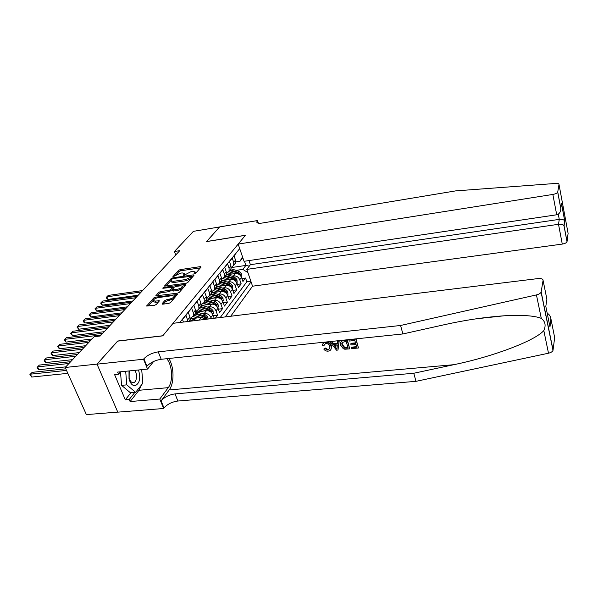 <?xml version="1.0" encoding="UTF-8"?>
<svg xmlns="http://www.w3.org/2000/svg" width="598" height="598" viewBox="0 0 598 598"><rect width="100%" height="100%" fill="white"/><g stroke="black" fill="none" stroke-linecap="round" stroke-linejoin="round"><path stroke-width="0.9" d="M194.522 273.839L195.688 273.301L201.078 267.029L200.435 266.611L180.14 269.646L178.503 270.393L172.815 276.822L180.506 273.166L182.196 272.92L184.513 273.465L183.354 275.274L183.863 275.394L191.046 271.612L192.758 271.357L195.127 271.926L193.999 273.712L194.522 273.839M162.125 303.672L162.738 304.18L168.8 303.38L170.579 302.543L177.382 294.478L155.473 297.176L153.731 297.983L146.645 306.041L154.576 305.272L156.347 304.442L159.434 300.794L155.144 301.078L153.215 300.577C153.626 299.254 155.301 298.26 158.246 297.595L172.194 295.681L174.205 296.219C173.786 297.542 172.104 298.529 169.159 299.187L165.048 300.323L162.125 303.672L162.327 304.195M117.731 341.122L97.063 364.107L65.204 367.478L86.374 414.601L117.776 412.104M117.686 341.024L162.82 335.755L245.367 235.328L206.512 241.607L219.608 226.941L193.408 231.344L174.414 251.511L175.715 255.01M65.204 367.478L94.155 336.734L100.21 336.001L179.774 250.659L174.414 251.511M186.083 283.295L187.779 282.51L193.976 275.297L193.341 274.863L172.785 277.861L171.118 278.623L164.547 286.076L186.083 283.295M185.776 284.842L179.348 292.332L177.606 293.147L155.764 295.868L158.784 292.355L160.503 291.562L168.957 290.381L170.677 289.589L172.658 287.204L163.164 288.258L162.663 288.131L163.949 287.384L185.141 284.386L185.776 284.842M215.4 318.121L217.59 315.206L213.292 315.744M207.364 307.028L209.502 306.752C212.507 306.669 214.675 308.045 216.02 310.893L218.023 308.262L219.578 312.56L222.531 308.643L218.352 309.173M212.454 300.547L214.547 300.271C217.53 300.181 219.675 301.541 220.991 304.36L222.942 301.788L224.474 306.056L227.36 302.229L223.293 302.752M217.418 294.223L219.481 293.947C222.426 293.85 224.549 295.195 225.842 297.983L227.756 295.479L229.258 299.703L232.069 295.965L228.115 296.488M222.269 288.049L224.295 287.773C227.21 287.668 229.311 288.991 230.581 291.757L232.45 289.312L233.923 293.498L236.673 289.851L232.824 290.366M227.001 282.017L228.997 281.74C231.889 281.628 233.96 282.936 235.216 285.68L237.032 283.288L238.482 287.444L241.166 283.871L239.738 279.737C238.497 277.024 236.449 275.723 233.594 275.842L231.628 276.119M237.421 284.386L241.166 283.871M236.711 252.304L234.072 255.877L235.522 260.078L235.53 263.053L233.848 264.921M231.209 267.53L233.713 265.34L233.698 262.358L232.241 258.134L229.453 261.573L230.933 265.811L230.955 268.808L238.774 271.163L241.323 273.533L241.286 276.844M226.522 273.361L229.086 271.148L229.071 268.143L227.576 263.882L224.736 267.396L226.238 271.679L226.261 274.699L224.504 276.62M221.716 279.333L224.355 277.091L224.332 274.063L222.815 269.765L219.892 273.368L221.432 277.681L221.462 280.731L219.668 282.675M216.805 285.448L219.511 283.183L219.473 280.126L217.926 275.798L214.944 279.483L216.506 283.841L216.715 286.337M211.759 291.712L214.547 289.425L214.503 286.345L212.925 281.964L209.861 285.747L211.46 290.142L211.513 293.237L209.629 295.233M206.594 298.125L209.464 295.816L209.405 292.706L207.798 288.296L204.658 292.168L206.288 296.601L206.347 299.725L207.035 298.858L206.579 298.723M201.302 304.696L204.247 302.364L204.18 299.232L202.543 294.777L199.328 298.746L200.98 303.231L201.055 306.378L199.082 308.426M195.867 311.438L198.902 309.084L198.82 305.922L197.153 301.429L193.857 305.496L195.546 310.018L195.636 313.195L193.61 315.273M190.291 318.345L193.423 315.968L193.333 312.784L191.629 308.247L188.243 312.425L189.97 316.985L190.067 320.192L189.402 321.305M188.041 321.477L185.956 315.243L182.487 319.526L183.444 322.038M206.161 319.257L201.16 317.456L191.196 318.689M214.211 318.271L212.978 314.884C211.625 312.029 209.435 310.639 206.407 310.713L196.712 311.947M211.303 318.622L210.922 317.583C209.562 314.712 207.357 313.315 204.322 313.389L202.154 313.666M218.023 308.262C216.693 305.429 214.525 304.053 211.535 304.143L202.087 305.369M222.942 301.788C221.634 298.985 219.503 297.632 216.536 297.722L207.327 298.948M227.756 295.479C226.47 292.699 224.355 291.353 221.417 291.458L212.432 292.676M232.45 289.312C231.179 286.554 229.094 285.231 226.186 285.336L217.425 286.554M237.032 283.288C235.791 280.559 233.728 279.251 230.85 279.363L222.292 280.567M230.723 316.245L252.558 286.203L562.27 244.089L558.517 224.302L559.265 219.376L558.285 214.166M225.259 316.918L251.07 281.845M239.708 248.611L179.796 322.486M220.236 317.531L246.854 281.778L245.561 278.033L242.938 281.523L241.517 277.405C240.291 274.699 238.251 273.406 235.395 273.525L227.046 274.721M235.216 285.68L236.673 289.851M230.581 291.757L232.069 295.965M225.842 297.983L227.36 302.229M220.991 304.36L222.531 308.643M216.02 310.893L217.59 315.206M247.916 272.621L242.833 269.392L236.15 270.363M242.833 269.392L245.883 265.437L244.455 261.251M231.202 267.59L245.883 265.437L249.299 266.132M242.81 257.701L240.022 261.229L242.519 256.848M235.784 261.864L240.022 261.229M241.913 278.548L245.561 278.033M246.854 281.778L250.854 281.224M229.228 270.707L230.955 268.808L229.086 271.148M214.704 288.879L216.551 286.905L214.547 289.425M204.426 301.751L206.347 299.725L204.247 302.364M195.516 273.458L195.486 272.89M184.909 274.975L184.879 274.437M200.352 267.874L180.581 270.812L178.944 271.559L175.842 275.028M170.983 280.455L165.87 286.165M193.259 276.134L191.98 276.321M191.786 276.194L173.278 278.519L172.104 279.057L170.938 280.783L173.233 281.344L185.649 279.558L191.031 277.076L191.786 276.194L192.212 277.352M171.013 280.985L171.394 281.972L173.689 282.533L173.233 281.344M191.106 278.638L186.098 280.754L173.689 282.533M157.102 295.965L159.255 293.566L158.784 292.355M172.187 289.611L169.421 291.592L160.967 292.773L159.255 293.566M172.732 287.414L174.205 287.204M182.599 286.023L185.066 285.672M177.815 289.148C180.671 288.505 182.315 287.556 182.726 286.285L180.731 285.777L175.864 286.464L174.16 287.257L172.187 289.641L177.815 289.148L178.271 290.366L182.786 288.326M182.943 288.146L183.115 287.309M172.209 289.709L172.65 290.86L173.383 291.047L172.919 289.828M178.271 290.366L173.383 291.047M173.973 298.589L165.526 301.556L163.306 304.105M174.579 297.894L174.601 297.258M153.282 300.749L153.693 301.803L155.622 302.304L155.144 301.078M158.59 301.908L155.622 302.304M153.245 300.278L147.99 306.146M155.188 298.596L154.217 299.194L153.731 297.983M176.56 295.584L174.048 295.928M235.044 273.578L228.832 271.679M231.77 274.041L227.718 272.845M142.571 290.568L108.245 295.419L106.863 296.825L107.939 299.426L138.25 295.203M229.565 270.55L237.391 272.935L239.985 274.886L240.052 273.802L237.929 272.247L230.11 269.87M107.939 299.426L106.743 298.402L106.317 297.363L106.863 296.825L141.255 291.981M106.317 297.363L108.245 295.419M129.004 370.939L129.019 378.796C130.297 383.4 132.308 385.71 135.073 385.725C139.76 383.37 140.896 378.13 138.474 369.99M129.796 370.865L129.175 372.449L129.138 377.966C129.856 380.672 131.022 382.242 132.644 382.683L133.279 382.713C136.755 382.638 137.734 373.787 134.677 370.371M141.711 369.669L142.84 383.213L135.619 392.348L130.446 392.804L121.573 385.351L120.482 371.874M135.619 392.348L126.798 384.865L125.685 371.276M121.573 385.351L126.798 384.865M246.81 269.392L558.517 224.302C560.984 224.033 562.785 224.452 563.907 225.558L564.594 220.632C563.488 219.526 561.709 219.107 559.265 219.376L250.398 264.69L246.81 269.392L252.558 286.203M206.579 241.525L245.434 235.253L238.161 244.096L552.851 194.44C555.505 193.939 557.119 193.169 557.71 192.145L559.003 184.453C558.988 183.661 557.934 183.324 555.841 183.429L455.624 190.897L262.193 223.047C258.785 223.54 256.968 223.189 256.766 221.993L257.499 220.565L219.63 226.919L206.602 241.592M557.747 192.01L560.789 208.283L561.522 203.507L564.766 220.916L564.078 225.842L567.031 241.614L568.1 233.355L559.003 184.453M257.499 220.565L258.358 223.181M249 260.579L250.398 264.69M238.161 244.096L244.051 261.311L556.708 214.772L552.851 194.44M567.031 241.614L567.001 241.756C566.448 242.863 564.871 243.64 562.27 244.089M560.789 208.283L560.819 208.724C560.625 212.088 559.257 214.106 556.708 214.772M561.522 203.507L561.014 206.856M356.049 338.976L348.948 340.083L356.049 338.976L358.449 347.984L351.796 348.649L351.497 347.662L351.744 347.146L356.677 346.653M355.533 342.856L351.086 343.312L350.757 344L355.72 343.484L354.823 340.501L349.247 341.077L348.948 340.083M349.748 348.858L344.852 349.225L343.312 348.746L340.778 345.405L340.486 343.603C340.591 341.772 341.69 340.778 343.768 340.628L347.139 340.277L349.748 348.858L347.326 339.888L341.555 341.032M324.213 345.151L323.862 345.808L324.213 345.151M325.006 348.656L327.868 350.159L328.123 349.666L325.342 348.014L323.795 349.045L325.342 348.014M331.015 346.429L331.277 348.171L331.367 345.741C330.447 343.14 328.496 341.914 325.536 342.071L325.342 342.437C328.25 342.385 330.141 343.708 331.015 346.429L331.367 345.741M550.99 319.496L549.966 326.829L550.87 318.54L554.667 337.653L552.993 350.406C552.432 351.691 550.937 352.633 548.501 353.216L415.991 381.337L413.764 373.264L175.042 393.903C169.084 394.747 164.435 397.079 161.101 400.877L169.182 389.948C174.437 383.243 174.235 366.948 168.853 358.486M413.764 373.264L453.747 364.705C492.311 356.856 535.12 340.815 543.814 330.559C546.138 325.521 545.294 321.455 541.287 318.368C534.477 315.662 522.039 314.81 503.972 315.804C484.432 317.194 464.302 320.222 443.581 324.871L402.903 333.946L161.206 359.286C155.181 360.235 150.427 362.538 146.944 366.208L143.909 358.763L143.527 359.234L97.026 364.152L117.582 341.144L162.723 335.867L173.046 323.316L537.998 278.578C541.295 278.317 542.991 278.915 543.081 280.372L541.168 291.891L553.06 350.107M337.99 350.039L339.238 340.733L337.646 341.264L339.044 341.122L337.99 350.039L336.51 350.189L330.171 342.049L331.561 341.906L333.437 344.418L337.399 344.014L337.646 341.264M337.451 343.401L333.766 343.783L331.763 341.518L330.171 342.049M415.991 381.337L177.89 401.026C171.947 401.856 167.32 404.181 164.009 408.008L163.65 408.501L117.791 412.149L97.026 364.152M402.903 333.946L400.563 325.484L158.238 351.856C152.191 352.827 147.414 355.13 143.909 358.763M541.287 318.368L536.443 294.911L400.563 325.484M141.636 384.731L138.975 390.285L130.102 401.55L129.228 399.479L134.827 392.415M120.549 371.792L118.509 374.213L114.577 374.602L125.318 399.815L129.228 399.479M118.509 374.213L117.612 372.091L147.549 369.078L143.527 359.234M163.65 408.501L159.786 399.038L168.255 387.654C173.285 381.367 172.433 365.273 166.775 358.703M130.102 401.55L159.786 399.038M153.664 361.454L147.549 369.078M536.443 294.911C538.947 294.283 540.495 293.371 541.093 292.168L541.168 291.891M141.801 370.76L142.511 379.319M125.318 399.815L130.947 392.759M550.87 318.54C550.369 316.021 549.143 314.256 547.207 313.247M549.846 325.858L549.502 324.527M549.966 326.829L545.944 307.058M327.868 350.159L329.947 348.23L329.715 346.563C329.199 344.568 327.883 343.514 325.775 343.409L323.854 345.315M331.277 348.171C331.105 349.905 330.051 350.899 328.115 351.146C326.284 351.28 324.849 350.578 323.795 349.045M323.862 345.808L322.479 345.659L322.479 345.203C322.614 343.596 323.57 342.676 325.342 342.437M337.093 347.498L337.309 345.039L334.14 345.367L336.943 349.135L337.093 347.498M339.044 341.122L339.238 340.733M333.437 344.418L333.766 343.783M331.561 341.906L331.763 341.518M335.732 347.513L336.061 346.862L334.932 345.285M346.115 341.406L342.153 342.445L341.824 343.633L342.101 345.293L344.627 348.178L348.126 348.006L346.115 341.406M347.139 340.277L347.326 339.888M343.768 340.628L343.962 340.24M342.101 345.293L342.437 344.605L342.146 342.99L341.824 343.633M344.627 348.178L344.889 347.647L342.437 344.605M346.227 348.193L346.474 347.685L344.889 347.647M347.984 347.528L346.474 347.685M351.497 347.662L356.819 347.124L356.019 344.478L351.056 344.986L350.757 344M355.862 339.358L358.449 347.984M236.801 282.727L237.212 282.189L236.868 279.333L234.289 276.934L226.336 274.504M230.499 279.408L224.183 277.472M227.195 279.879L223.166 278.668M137.256 296.264L102.654 301.071L101.241 302.506L102.333 305.13L132.891 300.951M224.968 276.328L232.876 278.75L235.5 280.724L235.575 279.617L233.429 278.048L225.521 275.626M102.333 305.13L101.137 304.09L100.703 303.036L101.241 302.506L135.91 297.714M100.703 303.036L102.654 301.071M232.211 288.744L232.659 288.154L232.316 285.268L229.699 282.847L221.589 280.35M225.857 285.388L219.421 283.4M222.516 285.844L218.487 284.633M131.822 302.095L96.943 306.849L95.501 308.306L96.614 310.953L127.411 306.826M220.258 282.241L228.257 284.708L230.91 286.689L230.992 285.567L228.817 283.983L220.834 281.523M96.614 310.953L94.962 308.837L95.501 308.306L130.446 303.575M94.962 308.837L96.943 306.849M227.509 294.904L228.002 294.268L227.651 291.338L225.005 288.894L216.947 286.405M221.096 291.503L214.533 289.469M217.732 291.959L213.688 290.725M126.268 308.052L91.113 312.747L89.633 314.242L90.769 316.91L121.813 312.829M215.444 288.296L223.525 290.8L226.208 292.803L226.306 291.667L224.101 290.06L216.028 287.563M90.769 316.91L89.102 314.765L89.633 314.242L124.862 309.562M89.102 314.765L91.113 312.747M222.703 301.213L223.233 300.517L222.882 297.557L220.199 295.083L211.714 292.459M216.229 297.767L209.562 295.689M212.828 298.215L208.754 296.967M120.587 314.144L85.148 318.779L83.63 320.311L84.789 322.995L116.087 318.973M210.511 294.493L218.681 297.034L221.395 299.06L221.499 297.901L219.272 296.279L211.109 293.745M84.789 322.995L83.571 321.903L83.107 320.827L83.63 320.311L119.152 315.692M83.107 320.827L85.148 318.779M217.769 307.678L218.345 306.924L217.986 303.934L215.273 301.429L207.035 298.858M211.236 304.18L204.486 302.065M207.805 304.629L203.686 303.358M114.779 320.379L79.048 324.946L77.501 326.508L78.674 329.221L110.234 325.26M205.465 300.839L213.725 303.425L216.469 305.473L216.581 304.292L214.323 302.655L206.071 300.069M78.674 329.221L76.985 327.024L77.501 326.508L113.306 321.956M76.985 327.024L79.048 324.946M212.724 314.301L213.344 313.487L212.978 310.459L210.227 307.925L201.302 305.137M206.131 310.751L199.291 308.598M202.662 311.192L198.476 309.899M108.836 326.755L72.807 331.255L71.229 332.854L72.425 335.583L104.239 331.688M200.285 307.342L208.642 309.973L211.415 312.036L211.543 310.84L209.255 309.181L200.913 306.557M72.425 335.583L70.713 333.363L71.229 332.854L107.326 328.369M70.713 333.363L72.807 331.255M208.074 319.018L207.85 317.142L205.062 314.585L195.875 311.715M200.891 317.493L193.961 315.296M197.392 317.927L193.124 316.596M102.751 333.28L66.43 337.706L64.808 339.343L66.027 342.101L92.032 338.991M194.985 314.01L203.432 316.686L206.243 318.771L206.377 317.553L204.068 315.871L195.628 313.203L193.423 315.968M66.027 342.101L64.307 339.843L64.808 339.343L101.204 334.94M64.307 339.843L66.43 337.706M196.645 320.423L190.299 318.442M90.433 340.688L59.897 344.313L58.238 345.988L59.486 348.761L85.701 345.711M192.922 320.879L190.134 319.99M189.551 320.842L190.568 321.163M59.486 348.761L58.245 347.588L57.744 346.474L58.238 345.988L88.84 342.377M57.744 346.474L59.897 344.313M84.004 347.513L53.215 351.071L51.518 352.783L52.788 355.586L79.22 352.596M52.788 355.586L51.533 354.382L51.032 353.269L51.518 352.783L82.375 349.247M51.032 353.269L53.215 351.071M77.419 354.509L46.367 357.985L44.633 359.742L45.926 362.567L72.582 359.645M45.926 362.567L44.671 361.349L44.155 360.22L44.633 359.742L75.752 356.281M44.155 360.22L46.367 357.985M70.669 361.67L39.363 365.072L37.584 366.873L38.9 369.721L65.78 366.866M38.9 369.721L37.637 368.473L37.113 367.336L37.584 366.873L68.957 363.494M37.113 367.336L39.363 365.072M65.795 368.802L32.18 372.337L30.363 374.176L31.709 377.046L67.836 373.346M31.709 377.046L29.9 374.632L30.363 374.176L66.52 370.409M29.9 374.632L32.18 372.337M199.082 320.124L201.16 317.456M204.322 313.389L206.407 310.713M209.502 306.752L211.535 304.143M214.547 300.271L216.536 297.722M219.481 293.947L221.417 291.458M224.295 287.773L226.186 285.336M228.997 281.74L230.85 279.363M233.594 275.842L235.395 273.525M233.698 262.358L235.522 260.078M187.697 319.825L189.97 316.985M193.333 312.784L195.546 310.018M198.82 305.922L200.98 303.231M204.18 299.232L206.288 296.601M209.405 292.706L211.46 290.142M214.503 286.345L216.506 283.841M219.473 280.126L221.432 277.681M224.332 274.063L226.238 271.679M229.071 268.143L230.933 265.811M239.738 279.737L241.517 277.405M210.922 317.583L212.978 314.884M195.135 273.66L194.784 272.718M184.498 275.207L184.154 274.28M178.944 271.559L178.503 270.393M180.581 270.812L180.14 269.646M200.734 267.426L200.435 266.611M164.854 286.27L164.674 285.799M171.529 279.707L171.118 278.623M173.046 278.563L172.785 277.861M193.64 275.685L193.341 274.863M186.098 280.754L185.649 279.558M191.457 278.227L191.031 277.076M156.093 296.062L155.899 295.569M160.967 292.773L160.503 291.562M169.421 291.592L168.957 290.381M171.14 290.8L170.677 289.589M172.964 288.617L172.53 287.481M164.226 288.109L163.949 287.384M185.455 285.224L185.141 284.386M165.526 301.556L165.048 300.323M167.291 300.734L166.812 299.501M169.638 300.42L169.159 299.187M159.023 301.414L158.702 300.6M146.988 306.243L146.787 305.72M155.899 298.267L155.473 297.176M176.956 295.12L176.634 294.276M240.104 275.207L241.33 273.6M237.929 272.247L238.774 271.163M236.92 273.548L237.391 272.935M239.058 273.944L240.052 273.802M258.022 223.106L257.275 220.841M453.747 364.705L169.182 389.948M161.206 359.286L158.238 351.856M175.042 393.903L177.89 401.026M545.802 306.355L546.893 299.224L543.081 280.372M548.501 353.216L543.814 330.559M161.101 400.877L164.009 408.008M138.975 390.285L168.255 387.654M235.605 281.067L236.883 279.401M233.429 278.048L234.289 276.934M232.383 279.393L232.876 278.75M234.558 279.759L235.575 279.617M230.992 287.07L232.323 285.336M228.817 283.983L229.699 282.847M227.741 285.373L228.257 284.708M229.946 285.717L230.992 285.567M226.276 293.214L227.659 291.413M224.101 290.06L225.005 288.894M222.987 291.495L223.525 290.8M225.222 291.809L226.306 291.667M221.447 299.508L222.89 297.632M211.52 293.222L212.051 292.557M219.272 296.279L220.199 295.083M218.121 297.767L218.681 297.034M220.385 298.051L221.499 297.901M216.506 305.952L218.001 304.008M214.323 302.655L215.273 301.429M213.135 304.188L213.725 303.425M215.437 304.442L216.581 304.292M211.43 312.56L212.993 310.534M201.063 306.363L201.9 305.309M209.255 309.181L210.227 307.925M208.022 310.773L208.642 309.973M210.361 310.99L211.543 310.84M206.31 319.235L207.857 317.217M195.636 313.18L196.637 311.924M204.068 315.871L205.062 314.585M202.789 317.516L203.432 316.686M205.159 317.702L206.377 317.553M190.201 320.012L191.24 318.704M233.713 265.34L235.53 263.053M224.355 277.091L226.261 274.699M219.511 283.183L221.462 280.731M209.464 295.816L211.513 293.237M198.902 309.084L201.055 306.378M189.155 321.343L190.067 320.192M195.568 273.122L195.127 271.926M184.954 274.646L184.513 273.465M192.309 277.218L191.868 276.022M173.114 288.415L172.658 287.204M183.182 287.503L182.726 286.285M174.676 297.453L174.205 296.219M129.138 377.966L129.019 378.796M129.175 372.449L129.078 370.932M256.923 222.478L256.766 221.993M557.71 192.145L560.819 208.724M564.684 220.759L561.544 203.933M563.989 225.678L567.001 241.756M503.972 315.804L476.24 318.801M552.993 350.406L541.093 292.168"/></g></svg>
